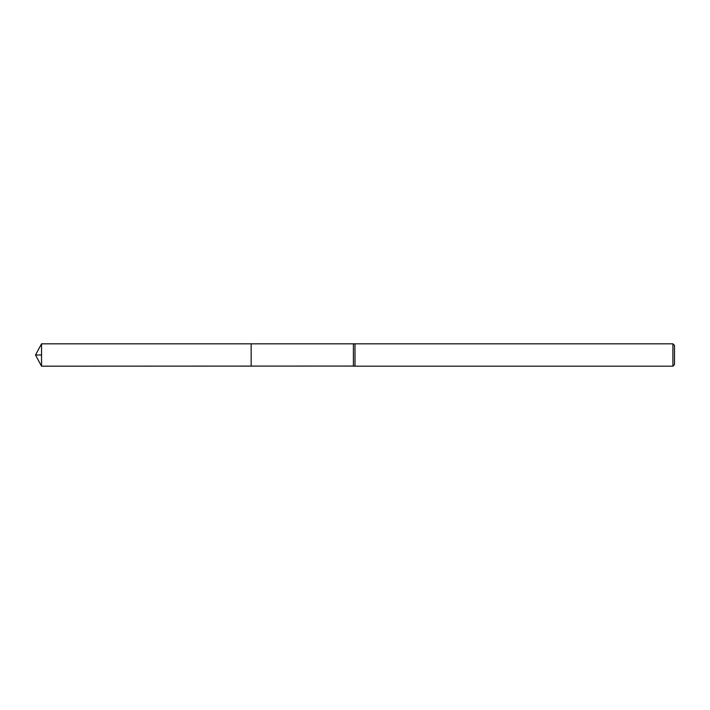 <?xml version="1.0" encoding="UTF-8"?>
<svg xmlns="http://www.w3.org/2000/svg" width="710" height="710" viewBox="0 0 710 710"><rect width="100%" height="100%" fill="white"/><g stroke="black" fill="none" stroke-linecap="round" stroke-linejoin="round"><path stroke-width="1.06" d="M353.402 343.933L353.402 366.067L251.162 366.103L251.162 343.897L251.162 366.103L41.544 366.183L41.544 343.817L355 343.817L355 366.183L353.402 366.067M672.903 343.817L672.903 366.183L674.5 364.585L674.5 345.415L672.903 343.817L355 343.817M41.544 355L35.5 355L41.544 366.183M672.903 366.183L355 366.183M35.5 355L41.544 343.817"/></g></svg>

